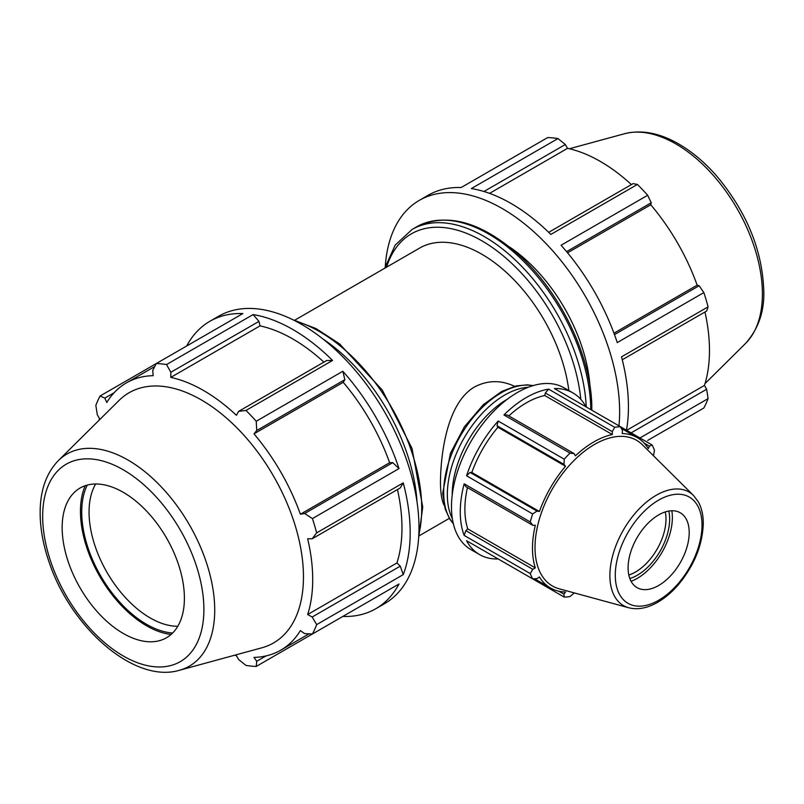 <?xml version="1.0" encoding="UTF-8"?>
<svg xmlns="http://www.w3.org/2000/svg" width="804" height="804" viewBox="0 0 804 804"><rect width="100%" height="100%" fill="white"/><g stroke="black" fill="none" stroke-linecap="round" stroke-linejoin="round"><path stroke-width="1.21" d="M514.56 386.322C501.073 379.93 487.797 380.111 474.732 386.845C447.969 402.08 440.873 450.612 440.471 481.385C440.431 492.48 441.667 500.5 444.21 505.435M568.83 390.553A124.459 71.857 -120 0 0 509.203 275.068A124.459 71.857 -120 0 0 419.628 248.084L294.767 320.173M622.256 359.76L706.646 311.027L708.093 306.867A165.946 95.807 -120 0 0 703.852 292.586L617.261 342.584A165.946 95.807 -120 0 0 561.071 245.25L647.662 195.261A165.946 95.807 -120 0 0 637.421 184.448L633.09 183.624L548.69 232.346M637.421 184.448L550.83 234.436A165.946 95.807 -120 0 0 471.365 188.558L557.956 138.569A165.946 95.807 -120 0 0 547.715 137.554L461.124 187.543A165.946 95.807 -120 0 0 428.12 195.282L419.326 200.357A165.946 95.807 -120 0 0 385.297 266.144M626.487 430.21A165.946 95.807 -120 0 0 621.502 356.855L708.093 306.867M618.969 425.869A165.946 95.807 -120 0 0 502.299 208.578A165.946 95.807 -120 0 0 419.326 200.357M639.944 437.969L708.093 398.623A165.946 95.807 -120 0 1 703.852 408L647.662 440.441M483.948 191.503L565.343 144.509L557.956 138.569M489.556 193.362L567.544 148.338A154.328 89.103 60 0 1 631.411 184.588M565.343 144.509L567.544 148.338M566.589 251.642L651.23 202.769L647.662 195.261M567.554 252.808L650.748 204.779A154.328 89.103 60 0 1 697.148 285.159L699.128 285.742L614.487 334.615M651.23 202.769L650.748 204.779M590.005 386.402A124.459 71.857 -120 0 0 509.495 246.949M626.698 430.321L704.435 385.438L706.646 389.257L631.11 432.874M708.093 398.623L706.646 389.257M703.852 292.586L699.128 285.742M704.967 312.002A154.328 89.103 60 0 1 709.48 350.464A154.328 89.103 60 0 1 704.435 385.438M613.965 333.188L697.148 285.159M392.764 462.632L304.646 513.505L312.414 518.58L399.005 468.591L392.764 462.632L389.638 462.702A154.328 89.103 -120 0 0 343.228 382.322L344.856 379.649L342.816 371.267L256.225 421.256L256.737 430.522L344.856 379.649M399.005 468.591A165.946 95.807 -120 0 0 342.816 371.267M258.968 321.389L253.109 314.575L166.518 364.564L170.85 372.262L258.968 321.389L260.024 325.881L170.77 377.408L170.85 372.262M323.891 362.132A154.328 89.103 -120 0 0 260.024 325.881M332.575 360.453L326.715 360.504L238.597 411.377L245.984 410.442L332.575 360.453A165.946 95.807 -120 0 0 253.109 314.575M154.73 366.534L126.419 382.885A154.328 89.103 -120 0 1 153.192 375.669L152.71 370.463L156.277 363.549L242.868 313.56A165.946 95.807 -120 0 0 209.864 321.288A165.946 95.807 -120 0 0 186.679 346.001M400.271 566.147L312.163 617.02L316.665 624.618L403.246 574.629L400.271 566.147L396.915 562.981A154.328 89.103 -120 0 0 397.457 489.546M403.246 574.629A165.946 95.807 -120 0 0 403.246 482.862L316.665 532.861L312.163 538.791L400.271 487.917L403.246 482.862M342.816 616.447L342.816 616.447A165.946 95.807 -120 0 0 375.81 608.718A165.946 95.807 -120 0 0 399.005 584.005L312.414 633.994L304.646 633.622L300.384 630.607A154.328 89.103 -120 0 1 280.747 650.185A154.328 89.103 -120 0 1 253.974 657.401L256.737 661.28L256.225 666.436L342.816 616.447M266.013 655.933L256.737 661.28M234.547 655.24A154.328 89.103 -120 0 0 236.396 655.662L238.597 659.491L245.984 665.421A165.946 95.807 -120 0 0 256.225 666.436M98.942 420.361A154.328 89.103 -120 0 1 99.505 418.552L97.294 414.733L95.837 405.367A165.946 95.807 -120 0 1 100.088 395.99L104.801 398.121L114.078 392.774M396.915 562.981L307.661 614.517A154.328 89.103 -120 0 0 312.706 579.543A154.328 89.103 -120 0 0 307.661 538.73L312.163 538.791M312.163 617.02L307.661 614.517M389.638 462.702L300.384 514.238A154.328 89.103 -120 0 0 253.974 433.858L256.737 430.522M304.646 513.505L300.384 514.238M343.228 382.322L253.974 433.858M238.597 411.377L236.396 415.306A154.328 89.103 -120 0 0 170.77 377.408M375.81 608.718L384.613 603.633A165.946 95.807 -120 0 0 412.05 477.787A165.946 95.807 -120 0 0 301.641 324.424A165.946 95.807 -120 0 0 218.668 316.203L209.864 321.288M126.419 382.885A154.328 89.103 -120 0 0 106.781 402.462L104.801 398.121M166.518 364.564A165.946 95.807 -120 0 0 156.277 363.549L100.088 395.99M179.453 670.265L261.863 647.793A144.459 83.405 -120 0 0 303.46 576.82A144.459 83.405 -120 0 0 233.18 424.18A144.459 83.405 -120 0 0 119.052 400.432L58.39 460.571C46.913 472.45 40.853 488.611 40.2 509.063C39.718 525.866 42.702 543.594 49.155 562.267C70.863 627.633 134.439 683.882 179.453 670.265A122.459 70.702 -120 0 0 214.718 610.095A122.459 70.702 -120 0 0 155.132 480.702A122.459 70.702 -120 0 0 58.39 460.571M316.665 532.861A165.946 95.807 -120 0 0 312.414 518.58M256.225 421.256A165.946 95.807 -120 0 0 245.984 410.442M312.414 633.994A165.946 95.807 -120 0 0 316.665 624.618M87.224 485.103A91.616 52.893 -120 0 0 100.701 575.935A91.616 52.893 -120 0 0 172.629 633.019M177.795 626.266A86.43 49.898 60 0 1 106.962 572.317A86.43 49.898 60 0 1 95.656 483.998M85.194 485.716A93.415 53.928 -120 0 0 99.796 576.448A93.415 53.928 -120 0 0 171.081 634.467M184.397 598.176A86.43 49.898 -120 0 0 142.348 506.852A86.43 49.898 -120 0 0 74.058 492.641A86.43 49.898 -120 0 0 80.068 587.845A86.43 49.898 -120 0 0 159.514 640.647A86.43 49.898 -120 0 0 184.397 598.176M465.848 530.66L464.169 535.434L530.258 573.584L532.791 569.302L465.848 530.66L467.737 528.881L535.323 567.895L532.791 569.302M467.436 487.566A86.812 50.119 120 0 0 467.737 528.881M464.169 483.817L465.848 486.651L532.791 525.303L530.258 521.967L464.169 483.817A93.344 53.888 120 0 0 464.169 535.434M497.023 425.758L563.966 464.41L564.247 459.195L498.168 421.035L497.023 425.758L497.937 427.256A86.812 50.119 120 0 0 471.827 472.471L470.069 472.43L466.561 475.787L532.64 513.937L537.012 511.083L470.069 472.43M498.168 421.035A93.344 53.888 120 0 0 466.561 475.787M534.529 578.769L550.459 587.965A86.812 50.119 120 0 1 539.414 576.95L537.012 578.649L532.64 578.86L466.561 540.71A93.344 53.888 120 0 0 479.606 554.609A93.344 53.888 120 0 0 498.168 558.951L564.247 597.111L563.966 594.206L558.75 591.201M545.333 392.985L612.276 431.637L614.708 427.306L548.629 389.146L545.333 392.985L544.74 395.508A86.812 50.119 120 0 0 508.811 415.899M548.629 389.146A93.344 53.888 120 0 0 503.927 414.954L570.016 453.104L574.167 453.637L507.223 414.985L503.927 414.954M585.995 406.824A93.344 53.888 120 0 0 572.95 392.925A93.344 53.888 120 0 0 554.388 388.573L620.477 426.733L622.477 430.622L622.206 433.547A86.812 50.119 120 0 1 637.27 437.607A86.812 50.119 120 0 1 648.315 448.622L649.421 446.18L652.084 444.984L620.477 426.733A93.344 53.888 120 0 0 614.708 427.306M652.084 444.984A93.344 53.888 120 0 1 654.466 450.26L653.491 455.798M644.215 443.175L649.421 446.18M574.317 592.93L570.016 596.538A93.344 53.888 120 0 1 564.247 597.111M544.74 395.508L612.326 434.532A86.812 50.119 120 0 0 575.403 455.838L574.167 453.637M612.276 431.637L612.326 434.532M497.937 427.256L565.524 466.28A86.812 50.119 120 0 0 539.414 511.495L537.012 511.083M563.966 464.41L565.524 466.28M471.827 472.471L539.414 511.495M572.95 392.925L564.147 387.85A93.344 53.888 120 0 0 492.219 412.854A93.344 53.888 120 0 0 451.476 506.791A93.344 53.888 120 0 0 470.802 549.524L479.606 554.609M693.561 495.515L642.386 444.773A84.108 48.562 120 0 0 552.428 488.862A84.108 48.562 120 0 0 559.222 588.809L628.758 607.764C637.461 609.934 646.738 608.306 656.587 602.899C664.295 598.628 671.531 592.608 678.285 584.809C694.244 565.544 702.575 545.072 703.279 523.394C703.289 515.113 701.661 507.967 698.395 501.957L693.561 495.515A65.546 37.848 120 0 0 623.462 529.876A65.546 37.848 120 0 0 628.758 607.764M689.209 532.549A43.215 24.954 120 0 0 683.259 515.073A43.215 24.954 120 0 0 637.049 537.715A43.215 24.954 120 0 0 640.537 589.071A43.215 24.954 120 0 0 672.445 573.724A43.215 24.954 120 0 0 689.209 532.549M629.823 578.538A45.808 26.452 120 0 0 669.652 519.143A45.808 26.452 120 0 0 668.787 511.053M665.26 511.927A43.215 24.954 -60 0 1 665.983 519.143A43.215 24.954 -60 0 1 628.818 575.051M631.08 581.312A49.647 28.663 120 0 0 672.365 517.575A49.647 28.663 120 0 0 671.822 510.751M530.258 573.584A93.344 53.888 120 0 0 532.64 578.86M532.64 513.937A93.344 53.888 120 0 0 530.258 521.967M570.016 453.104A93.344 53.888 120 0 0 564.247 459.195M550.459 587.965A86.812 50.119 120 0 0 565.524 592.025L563.966 594.206M532.791 525.303L535.323 525.273A86.812 50.119 120 0 0 535.323 567.895M591.804 410.181L591.804 409.447C592.458 358.705 561.031 292.475 518.5 254.627C480.531 221.442 446.532 212.196 416.522 226.889A144.378 83.355 60 0 1 527.263 265.039A144.378 83.355 60 0 1 590.789 409.588M586.247 406.965A144.378 83.355 -120 0 0 520.821 265.461A144.378 83.355 -120 0 0 412.12 229.431L395.196 245.109L384.714 268.245M386.583 267.159A140.921 81.355 60 0 1 490.731 246.396A140.921 81.355 60 0 1 580.8 399.327M762.403 293.882A122.459 70.702 -120 0 0 714.887 177.222A122.459 70.702 -120 0 0 624.487 133.735C640.507 129.735 657.541 132.57 675.581 142.228C690.365 150.217 704.234 161.664 717.178 176.589C746.936 212.497 762.473 250.697 763.8 291.169C764.383 311.64 758.303 329.067 745.549 343.429A122.459 70.702 -120 0 0 762.403 293.882M417.025 501.897A144.378 83.355 -120 0 0 322.987 339.007M295.47 321.047A144.378 83.355 60 0 1 421.718 508.47A144.378 83.355 60 0 1 418.824 534.7M203.894 609.432A114.007 65.817 60 0 1 82.973 620.236A114.007 65.817 60 0 1 82.973 459.014A114.007 65.817 60 0 1 203.894 609.432M528.228 387.277A81.214 46.883 120 0 0 464.159 437.899A81.214 46.883 120 0 0 452.35 518.701M452.23 494.832A77.757 44.893 -60 0 1 507.495 399.106M453.305 523.585A81.214 46.883 -60 0 1 460.491 435.788A81.214 46.883 -60 0 1 532.931 385.669M702.013 525.163A61.325 35.406 -60 0 1 636.969 606.075A61.325 35.406 -60 0 1 636.969 519.344A61.325 35.406 -60 0 1 702.013 525.163M449.305 518.379L419.226 535.745M416.522 226.889L412.12 229.431M624.487 133.735L569.393 148.75M745.549 343.429L704.997 383.629M292.656 319.63L316.062 328.585L339.569 343.881L382.252 390.02L412.04 448.441L422.733 507.063L418.643 537.846M309.058 633.843L280.747 650.185M621.341 428.411L637.27 437.607M453.366 523.816L449.808 519.193L445.185 509.043L442.692 493.244L450.401 453.376L464.4 426.793L483.375 404.623L501.736 391.437L516.158 385.92L527.354 384.835L533.173 385.598"/></g></svg>
